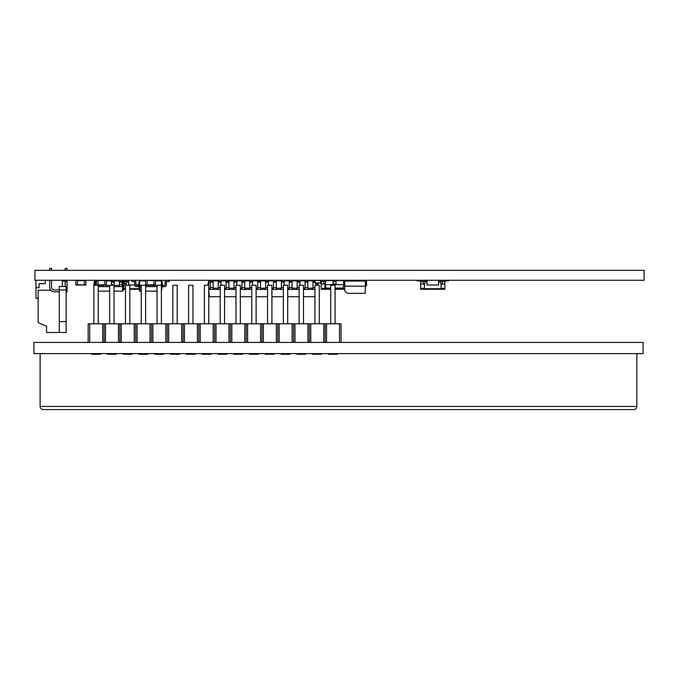 <?xml version="1.0" encoding="UTF-8"?>
<svg xmlns="http://www.w3.org/2000/svg" width="678" height="678" viewBox="0 0 678 678"><rect width="100%" height="100%" fill="white"/><g stroke="black" fill="none" stroke-linecap="round" stroke-linejoin="round"><path stroke-width="1.02" d="M644.1 280.277L644.1 270.327L34.942 270.327L34.942 280.277L644.1 280.277M295.811 280.582L294.159 280.895L294.15 280.277M300.574 280.277L300.574 280.895L299.981 280.582M305.075 280.582L303.685 280.582M295.811 280.277L295.811 280.895M303.685 280.895L303.685 280.277M309.693 280.895L309.693 280.277M315.117 280.395L320.406 280.395L320.406 283.073L315.117 283.073L315.117 280.277M84.352 280.277L85.903 280.277M85.903 280.429L85.903 285.124L84.352 285.124L85.903 284.963M84.352 280.429L84.352 284.963M77.512 280.395L84.352 280.395M77.512 284.997L84.352 284.997M75.961 280.277L77.512 280.277M77.512 280.429L77.512 285.124L75.961 285.124L77.512 284.963M75.961 280.429L75.961 284.963M104.861 280.277L106.412 280.277M106.412 280.429L106.412 285.124L104.861 285.124L106.412 284.963M104.861 280.429L104.861 284.963M98.022 280.395L104.861 280.395M98.022 284.997L104.861 284.997M96.471 280.277L98.022 280.277M98.022 280.429L98.022 285.124L96.471 285.124L98.022 284.963M96.471 280.429L96.471 284.963M147.126 284.963L147.126 280.429L145.575 280.429L145.575 285.124L147.126 285.124L145.575 284.963M153.965 280.395L147.126 280.395M153.965 284.997L147.126 284.997M155.516 284.963L155.516 280.429L153.965 280.429L153.965 285.124L155.516 285.124L153.965 284.963M276.293 280.395L281.395 280.395M110.446 280.895L110.446 280.277M106.412 280.395L110.446 280.395M145.575 280.895L139.151 280.895L138.439 285.404L136.575 285.404A0.619 0.619 0 0 1 135.956 284.777L135.956 282.141A1.865 1.865 0 0 0 134.091 280.277M131.913 280.277L131.913 281.514L134.091 281.514A0.619 0.619 0 0 1 134.71 282.141L134.71 284.777A1.865 1.865 0 0 0 136.575 286.641L141.253 286.641M139.88 280.895L139.524 285.404L138.439 285.404L138.439 286.641M155.516 280.895L161.966 280.895L162.678 286.641L161.593 286.641L161.593 285.404L164.542 285.404A0.619 0.619 0 0 0 165.169 284.777L165.169 282.141A1.865 1.865 0 0 1 167.034 280.277M136.575 285.404A0.619 0.619 0 0 1 135.956 284.777A0.619 0.619 0 0 0 136.575 285.404A0.619 0.619 0 0 1 135.956 284.777L135.956 282.141M134.091 281.514A0.619 0.619 0 0 1 134.71 282.141A0.619 0.619 0 0 0 134.091 281.514A0.619 0.619 0 0 1 134.71 282.141L134.71 284.777M138.905 286.641L139.617 291.15L141.253 291.15M141.253 285.404L139.524 285.404L139.524 286.641M161.237 280.895L161.389 285.404M145.601 285.404L157.042 285.404M145.601 291.15L157.042 291.15M161.389 291.15L162.212 286.641M139.761 286.641L140.117 291.15M145.601 286.641L157.042 286.641M169.212 280.277L169.212 281.514L167.034 281.514A0.619 0.619 0 0 0 166.415 282.141L166.415 284.777A1.865 1.865 0 0 1 164.542 286.641L162.678 286.641M164.542 285.404A0.619 0.619 0 0 0 165.169 284.777A0.619 0.619 0 0 1 164.542 285.404A0.619 0.619 0 0 0 165.169 284.777L165.169 282.141M167.034 281.514A0.619 0.619 0 0 0 166.415 282.141A0.619 0.619 0 0 1 167.034 281.514A0.619 0.619 0 0 0 166.415 282.141L166.415 284.777M119.353 280.277L119.353 286.641L124.142 286.641L123.421 280.895L122.693 280.895L123.049 286.641M122.15 280.277L122.15 286.641M93.886 285.404L94.395 280.895L95.666 280.895M106.412 280.895L111.455 280.895M114.251 280.895L119.353 280.895M122.15 280.895L122.693 280.895M122.15 285.404L124.142 285.404M114.251 285.404L119.353 285.404M106.361 285.404L109.675 285.404M98.463 285.404L103.565 285.404M95.123 280.895L94.767 285.404M114.251 280.277L114.251 286.641L119.353 286.641M119.353 281.514L122.15 281.514M98.463 284.997L98.463 286.641L109.675 286.641M122.82 286.641L122.464 291.15L122.955 291.15L123.676 286.641M98.234 291.15L109.675 291.15M114.023 291.15L122.464 291.15M93.683 285.404L93.886 286.641M95.666 280.277L95.666 285.243M103.565 284.997L103.565 286.641M106.361 285.124L106.361 286.641M111.455 280.277L111.455 285.243M111.455 281.514L114.251 281.514M95.666 281.514L96.471 281.514M420.648 280.904L416.911 280.895L416.911 280.277M420.64 280.277L420.648 288.353L424.436 288.353L424.436 284.997M424.377 280.277L424.377 281.514M420.648 288.353L420.648 289.286L424.436 289.286L424.436 284.006L420.648 284.006M420.648 281.514L426.928 281.514L426.928 284.997L438.607 284.997L438.607 281.514L444.887 281.514L444.887 284.006L441.098 284.006L441.098 289.286L444.887 289.286L444.895 280.277M427.021 280.277L427.021 284.938M438.513 280.277L438.513 284.938M441.158 280.277L441.158 281.514M422.75 281.37L423.886 284.15M424.436 289.286L441.098 289.286M441.098 288.353L441.132 284.938M444.887 288.353L441.132 288.353M448.624 280.277L448.624 280.895L444.887 280.904M425.682 281.37L424.403 284.15M427.174 284.997L438.361 284.997M439.853 281.37L441.132 284.15M442.785 281.37L441.649 284.15M444.887 281.514L444.887 284.006M366.018 280.277A0.542 0.542 0 0 1 366.552 280.811L366.552 285.548A0.542 0.542 0 0 1 366.018 286.091L365.391 281.09L365.239 293.328L347.356 293.328L345.229 291.345M360.772 280.277L360.772 281.082M365.391 281.082L344.721 281.082L344.695 290.845M365.747 286.15L344.365 286.15M344.721 281.082L344.365 286.091M344.093 280.277A0.542 0.542 0 0 0 343.56 280.811L343.56 282.065M349.339 280.277L349.339 281.082M343.602 285.777A0.542 0.542 0 0 0 344.093 286.091M349.458 280.277L349.458 281.082M360.654 280.277L360.654 281.082M38.163 298.295L35.976 298.295L35.976 280.277M45.299 280.277L45.299 283.692L39.078 283.692L39.078 287.726L35.976 287.726M58.969 289.913L59.3 288.972M62.393 286.489L62.393 280.277M62.393 281.141L65.207 281.141M321.177 280.277L321.177 288.353L324.965 288.353M321.177 280.904L320.406 280.895M324.906 280.277L324.906 281.514M321.177 288.353L321.177 289.286L324.965 289.286L324.965 284.006L321.177 284.006M324.94 288.353L324.965 284.938M326.186 281.514L321.177 281.514M323.279 281.37L324.415 284.15M324.965 284.006L325.423 283.006M335.068 289.286L344.585 289.286M324.965 289.286L330.72 289.286M344.517 288.353L341.661 288.353M341.627 288.048L341.627 289.286M217.994 280.895L217.994 280.277M221.723 280.277L221.723 280.895M225.452 280.277L225.452 280.895M239.597 280.277L239.597 280.895M245.97 280.277L245.97 280.895M249.699 280.277L249.699 280.895M118.54 280.895L118.54 280.277M122.269 280.277L122.269 280.895M125.998 280.277L125.998 281.514M126.066 285.243L126.066 284.006L123.913 284.006M125.464 288.353L123.404 288.353M123.523 281.514L128.549 281.514L128.549 284.997L134.719 284.938M135.973 284.938L138.515 284.938M128.642 280.277L128.642 284.938M140.143 280.277L140.143 280.895M142.787 280.277L142.787 280.895M124.371 281.37L125.506 284.15M123.252 289.286L125.464 289.286M129.812 289.286L139.321 289.286M127.303 281.37L126.023 284.15M128.795 284.997L134.719 284.997M135.99 284.997L138.507 284.997M333.042 280.582L325.72 280.582L325.22 284.624L336.051 284.624L336.051 280.878L333.042 280.878L333.042 284.624M336.051 280.582L343.373 280.582L343.873 284.624L336.051 284.624M330.72 288.048L326.008 288.048L325.22 284.624M335.068 288.048L343.085 288.048L343.873 284.624M341.865 280.582L338.864 280.582M330.228 280.582L327.22 280.582M336.051 280.878L336.051 280.446L333.042 280.446L333.042 280.878M207.892 285.243L208.578 280.895L210.341 280.895M213.138 280.895L218.24 280.895M221.036 280.895L226.13 280.895M228.927 280.895L234.029 280.895M236.825 280.895L241.919 280.895M244.716 280.895L249.818 280.895M252.614 280.895L257.708 280.895M260.505 280.895L265.606 280.895M268.403 280.895L273.497 280.895M276.293 280.895L281.395 280.895M284.192 280.895L289.286 280.895M292.082 280.895L297.184 280.895M299.981 280.895L305.075 280.895M307.871 280.895L312.973 280.895M209.087 280.895L208.739 285.243L204.409 285.243L204.409 323.787M317.194 283.073L317.363 285.243M307.871 288.201L312.973 288.201M303.49 288.201L305.075 288.201M292.082 288.201L297.184 288.201M287.701 288.201L289.286 288.201M276.293 288.201L281.395 288.201M271.912 288.201L273.497 288.201M260.505 288.201L265.606 288.201M256.123 288.201L257.708 288.201M244.716 288.201L249.818 288.201M240.334 288.201L241.919 288.201M228.927 288.201L234.029 288.201M224.545 288.201L226.13 288.201M213.138 288.201L218.24 288.201M208.756 288.201L210.341 288.201M317.872 283.073L318.219 285.243M208.756 294.93L209.044 296.744L220.197 296.744M224.545 296.744L235.986 296.744M240.334 296.744L251.775 296.744M256.123 296.744L267.564 296.744M271.912 296.744L283.353 296.744M287.701 296.744L299.142 296.744M303.49 296.744L314.931 296.744M209.324 296.744L208.739 289.447L220.197 289.447M307.871 280.277L307.871 289.447L314.931 289.447M224.545 289.447L235.986 289.447M303.49 289.447L307.871 289.447M292.082 280.277L292.082 289.447L299.142 289.447M240.334 289.447L251.775 289.447M287.701 289.447L292.082 289.447M276.293 280.277L276.293 289.447L283.353 289.447M256.123 289.447L267.564 289.447M271.912 289.447L276.293 289.447M210.341 280.277L210.341 289.447M315.77 283.073L315.77 285.243M213.138 280.277L213.138 289.447M312.973 280.277L312.973 289.447M218.24 280.277L218.24 289.447M221.036 280.277L221.036 285.243M305.075 280.277L305.075 289.447M226.13 280.277L226.13 289.447M299.981 280.277L299.981 285.243M228.927 280.277L228.927 289.447M297.184 280.277L297.184 289.447M234.029 280.277L234.029 289.447M236.825 280.277L236.825 285.243M289.286 280.277L289.286 289.447M241.919 280.277L241.919 289.447M284.192 280.277L284.192 285.243M244.716 280.277L244.716 289.447M281.395 280.277L281.395 289.447M249.818 280.277L249.818 289.447M252.614 280.277L252.614 285.243M273.497 280.277L273.497 289.447M257.708 280.277L257.708 289.447M268.403 280.277L268.403 285.243M260.505 280.277L260.505 289.447M265.606 280.277L265.606 289.447M210.341 281.514L213.138 281.514M312.973 281.514L315.117 281.514M218.24 281.514L221.036 281.514M305.075 281.514L307.871 281.514M226.13 281.514L228.927 281.514M297.184 281.514L299.981 281.514M234.029 281.514L236.825 281.514M289.286 281.514L292.082 281.514M241.919 281.514L244.716 281.514M281.395 281.514L284.192 281.514M249.818 281.514L252.614 281.514M273.497 281.514L276.293 281.514M257.708 281.514L260.505 281.514M265.606 281.514L268.403 281.514M98.234 323.787L98.234 285.243L93.886 285.243L93.886 323.787M335.068 323.787L335.068 285.243L330.72 285.243L330.72 323.787M303.49 323.787L303.49 285.243L299.142 285.243L299.142 323.787M271.912 323.787L271.912 285.243L267.564 285.243L267.564 323.787M240.334 323.787L240.334 285.243L235.986 285.243L235.986 323.787M177.178 323.787L177.178 285.243L172.831 285.243L172.831 323.787M145.601 323.787L145.601 285.243L141.253 285.243L141.253 323.787M114.023 323.787L114.023 285.243L109.675 285.243L109.675 323.787M129.812 323.787L129.812 285.243L125.464 285.243L125.464 323.787M161.389 323.787L161.389 285.243L157.042 285.243L157.042 323.787M192.967 323.787L192.967 285.243L188.62 285.243L188.62 323.787M224.545 323.787L224.545 285.243L220.197 285.243L220.197 323.787M256.123 323.787L256.123 285.243L251.775 285.243L251.775 323.787M287.701 323.787L287.701 285.243L283.353 285.243L283.353 323.787M319.279 323.787L319.279 285.243L314.931 285.243L314.931 323.787M643.075 342.432L33.9 342.432L33.9 353.619L643.075 353.619L643.075 342.432M102.666 342.432L102.666 323.787L89.716 323.787L89.716 342.432M88.165 342.432L88.165 323.787L89.716 323.787M339.5 342.432L339.5 323.787L341.051 323.787L341.051 342.432M339.5 323.787L326.55 323.787L326.55 342.432M323.711 342.432L323.711 323.787L310.761 323.787L310.761 342.432M307.922 342.432L307.922 323.787L294.972 323.787L294.972 342.432M292.133 342.432L292.133 323.787L279.183 323.787L279.183 342.432M276.344 342.432L276.344 323.787L263.395 323.787L263.395 342.432M260.555 342.432L260.555 323.787L247.606 323.787L247.606 342.432M244.766 342.432L244.766 323.787L231.817 323.787L231.817 342.432M228.978 342.432L228.978 323.787L216.028 323.787L216.028 342.432M213.189 342.432L213.189 323.787L200.239 323.787L200.239 342.432M197.4 342.432L197.4 323.787L184.45 323.787L184.45 342.432M181.611 342.432L181.611 323.787L168.661 323.787L168.661 342.432M165.822 342.432L165.822 323.787L152.872 323.787L152.872 342.432M150.033 342.432L150.033 323.787L137.083 323.787L137.083 342.432M134.244 342.432L134.244 323.787L121.294 323.787L121.294 342.432M118.455 342.432L118.455 323.787L105.505 323.787L105.505 342.432M102.666 323.787L104.09 323.787L104.09 342.432M121.294 323.787L118.455 323.787M137.083 323.787L134.244 323.787M152.872 323.787L150.033 323.787M168.661 323.787L165.822 323.787M184.45 323.787L181.611 323.787M200.239 323.787L197.4 323.787M216.028 323.787L213.189 323.787M231.817 323.787L228.978 323.787M247.606 323.787L244.766 323.787M263.395 323.787L260.555 323.787M279.183 323.787L276.344 323.787M294.972 323.787L292.133 323.787M310.761 323.787L307.922 323.787M326.55 323.787L323.711 323.787M105.505 323.787L104.09 323.787M325.126 342.432L325.126 323.787M309.346 342.432L309.346 323.787M293.557 342.432L293.557 323.787M277.768 342.432L277.768 323.787M261.979 342.432L261.979 323.787M246.19 342.432L246.19 323.787M230.401 342.432L230.401 323.787M214.612 342.432L214.612 323.787M198.823 342.432L198.823 323.787M183.035 342.432L183.035 323.787M167.246 342.432L167.246 323.787M151.457 342.432L151.457 323.787M135.668 342.432L135.668 323.787M119.879 342.432L119.879 323.787M337.33 353.619L337.33 354.247L328.457 354.247L328.457 353.619M321.541 353.619L321.541 354.247L312.668 354.247L312.668 353.619M305.753 353.619L305.753 354.247L296.879 354.247L296.879 353.619M289.964 353.619L289.964 354.247L281.09 354.247L281.09 353.619M274.175 353.619L274.175 354.247L265.301 354.247L265.301 353.619M258.386 353.619L258.386 354.247L249.512 354.247L249.512 353.619M242.597 353.619L242.597 354.247L233.724 354.247L233.724 353.619M226.808 353.619L226.808 354.247L217.935 354.247L217.935 353.619M211.019 353.619L211.019 354.247L202.146 354.247L202.146 353.619M195.23 353.619L195.23 354.247L186.357 354.247L186.357 353.619M179.441 353.619L179.441 354.247L170.568 354.247L170.568 353.619M163.652 353.619L163.652 354.247L154.779 354.247L154.779 353.619M147.863 353.619L147.863 354.247L138.99 354.247L138.99 353.619M132.074 353.619L132.074 354.247L123.201 354.247L123.201 353.619M116.285 353.619L116.285 354.247L107.412 354.247L107.412 353.619M40.112 353.619L40.112 406.461C40.316 408.334 41.35 409.368 43.223 409.571C41.35 409.368 40.316 408.334 40.112 406.461L636.854 406.461L636.854 353.619M100.497 353.619L100.497 354.247L91.623 354.247L91.623 353.619M43.223 409.571L633.744 409.571C635.625 409.368 636.659 408.334 636.854 406.461C636.659 408.334 635.625 409.368 633.744 409.571M50.85 290.218L38.163 290.218L38.163 322.542L46.553 326.271L46.553 332.491L59.3 332.491L59.3 286.489L67.071 286.489L67.071 280.277M51.528 280.277L51.528 287.108A2.797 2.797 0 0 0 54.325 289.913L66.139 289.913L66.139 286.489M59.3 332.491L66.139 332.491L66.139 289.913M59.3 321.609L66.139 321.609M65.207 286.489L65.207 280.277M65.207 270.327L65.207 268.429L67.071 268.429L67.071 270.327M66.139 291.93L67.071 291.93L67.071 286.489M65.207 281.582L67.071 281.582M59.3 291.777L54.325 291.777A4.661 4.661 0 0 1 49.664 287.108L49.664 280.277M51.528 287.108A2.797 2.797 0 0 0 54.325 289.913M51.528 270.327L51.528 268.429L49.664 268.429L49.664 270.327M315.117 282.946L320.406 282.946M77.512 280.556L84.352 280.556M77.512 284.845L84.352 284.845M98.022 280.556L104.861 280.556M98.022 284.845L104.861 284.845M153.965 280.556L147.126 280.556M153.965 284.845L147.126 284.845M276.293 280.556L281.395 280.556M110.446 280.429L111.455 280.429M106.412 280.556L110.446 280.556M119.353 284.777L122.15 284.777M119.353 282.141L122.15 282.141M111.455 284.777L114.251 284.777M111.455 282.141L114.251 282.141M95.666 284.777L96.471 284.777M95.666 282.141L96.471 282.141M420.953 289.286L420.953 288.353M424.436 288.726L441.098 288.726M444.582 289.286L444.582 288.353M321.491 289.286L321.491 288.353M324.965 288.726L330.72 288.726M335.068 288.726L341.627 288.726M129.812 288.726L139.236 288.726M336.051 284.006L333.042 284.006M336.051 281.497L333.042 281.497M210.341 287.574L213.138 287.574M210.341 282.141L213.138 282.141M312.973 287.574L314.931 287.574M312.973 282.141L315.117 282.141M218.24 287.574L220.197 287.574M218.24 282.141L221.036 282.141M305.075 287.574L307.871 287.574M305.075 282.141L307.871 282.141M226.13 287.574L228.927 287.574M226.13 282.141L228.927 282.141M297.184 287.574L299.142 287.574M297.184 282.141L299.981 282.141M234.029 287.574L235.986 287.574M234.029 282.141L236.825 282.141M289.286 287.574L292.082 287.574M289.286 282.141L292.082 282.141M241.919 287.574L244.716 287.574M241.919 282.141L244.716 282.141M281.395 287.574L283.353 287.574M281.395 282.141L284.192 282.141M249.818 287.574L251.775 287.574M249.818 282.141L252.614 282.141M273.497 287.574L276.293 287.574M273.497 282.141L276.293 282.141M257.708 287.574L260.505 287.574M257.708 282.141L260.505 282.141M265.606 287.574L267.564 287.574M265.606 282.141L268.403 282.141M208.756 323.787L208.756 285.243"/></g></svg>
